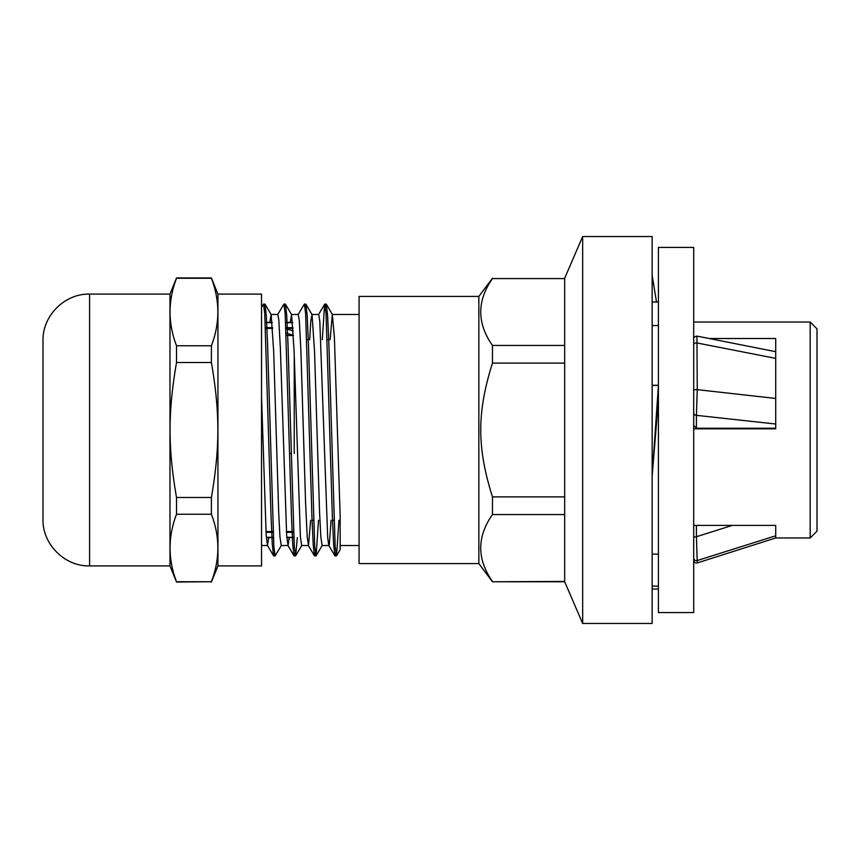<?xml version="1.0" encoding="UTF-8"?>
<svg xmlns="http://www.w3.org/2000/svg" width="860" height="860" viewBox="0 0 860 860"><rect width="100%" height="100%" fill="white"/><g stroke="black" fill="none" stroke-linecap="round" stroke-linejoin="round"><path stroke-width="1.29" d="M330.122 339.743L332.315 314.491L334.389 337.206L340.151 515.85L340.151 545.519L340.151 520.257M340.151 515.85L340.151 549.701L340.151 545.519L359.082 545.519M264.192 307.074L265.041 304.246L266.299 315.663L267.567 344L273.856 546.584L275.114 555.893L281.381 545.401M284.628 307.084L285.477 304.225L286.735 315.577L287.992 343.892L294.292 546.562L295.7 555.754L297.323 537.629M305.063 307.084L305.923 304.236L307.181 315.674L308.439 344.021L314.728 546.573L316.136 555.775L318.501 520.257M325.499 307.084L326.348 304.246L327.606 315.62L328.875 343.946L335.163 546.573L336.572 555.764L338.937 520.257M269.793 322.371L271.158 314.62L273.673 351.332L278.704 512.667L279.962 536.995L281.252 545.519M290.228 322.371L291.594 314.61L294.109 351.235L300.398 536.984L301.656 545.509L308.471 545.519L307.192 536.662L305.612 503.637L300.871 350.041L299.302 320.371L298.248 314.481L291.443 314.481M309.686 339.743L310.783 320.973L312.04 314.61L314.545 351.353L319.576 512.667L320.834 536.995L322.135 545.519M261.537 307.3L263.482 304.117L264.74 313.438L271.04 516.107L272.298 544.423L273.566 555.775L274.415 552.905M277.662 314.62L283.918 304.117L285.176 313.438L291.475 516.107L292.733 544.423L294.002 555.775L294.84 552.916M298.098 314.62L304.354 304.117L305.612 313.427L311.911 516.107L313.18 544.423L314.438 555.775L315.287 552.916M322.285 339.743L324.65 304.236L326.048 313.427L332.347 516.097L333.615 544.412L334.873 555.764L335.723 552.916M331.1 520.257L329.283 544.767L328.756 545.39L327.703 537.715L319.812 321.296L318.684 314.481L311.879 314.481M310.664 520.257L308.471 545.519M289.239 537.629L288.036 545.53L286.67 535.543L280.36 348.02L278.78 319.522L277.812 314.491L271.007 314.481M268.804 537.629L267.449 545.401L266.159 534.361L261.537 396.611M332.315 314.481L359.082 314.481M306.869 339.743L308.278 339.743M327.305 339.743L328.713 339.743M266.363 537.317L273.329 537.317L266.363 537.317M286.799 537.317L293.765 537.317L286.799 537.317M266.03 532.329L273.093 532.329M286.466 532.329L293.529 532.329M293.013 327.671L285.939 327.671M272.577 327.671L265.503 327.671M265.267 322.683L272.233 322.683M285.713 322.683L292.669 322.683M492.468 345.451C476.838 323.156 476.838 300.86 492.468 278.565L564.676 278.565L564.676 345.451L492.468 345.451L492.468 363.113L564.676 363.113L564.676 496.887L492.468 496.887C476.838 447.393 476.838 412.606 492.468 363.113M492.468 581.435C476.838 559.14 476.838 536.844 492.468 514.549L564.676 514.549L564.676 581.435L492.468 581.779L564.676 581.779L582.661 623.468L582.661 236.532L652.149 236.532L652.149 623.468L582.661 623.468M564.676 345.451L564.676 363.113M564.676 496.887L564.676 514.549M492.468 514.549L492.468 496.887M492.468 278.565L564.676 278.565M478.848 563.59L359.082 563.59L359.082 296.41L478.848 296.41L478.848 563.59L492.468 581.779M89.591 565.901L89.591 294.098C64.704 293.454 42.355 315.792 43 340.689L43 519.311C42.355 544.208 64.704 566.546 89.591 565.901L169.979 565.901L176.515 582.048L211.399 581.736L176.515 581.736C167.915 559.236 167.915 536.737 176.515 514.237L211.399 514.237C219.999 536.737 219.999 559.236 211.399 581.736M211.399 362.501C219.999 412.531 219.999 447.469 211.399 497.499L176.515 497.499C167.915 447.469 167.915 412.531 176.515 362.501L211.399 362.501L211.399 345.763L176.515 345.763C167.915 323.263 167.915 300.763 176.515 278.264L211.399 278.264C219.999 300.763 219.999 323.263 211.399 345.763M89.591 294.098L169.979 294.098L176.515 277.952L211.399 277.952L217.935 294.098L217.935 565.901L211.399 582.048M211.399 497.499L211.399 514.237M176.515 497.499L176.515 514.237M217.935 294.098L261.537 294.098L261.537 565.901L217.935 565.901M169.979 294.098L169.979 565.901M176.515 345.763L176.515 362.501M291.056 453.456L289.637 453.456M286.176 333.164L293.314 335.239M293.432 335.497L286.272 335.497M293.195 330.874L285.993 328.778M294.238 354.513L294.238 453.456M693.697 425.388L696.428 428.248L696.428 415.348A2.72 2.558 180 0 1 693.697 412.789M775.72 424.012L696.428 415.348L697.245 389.655A2.72 0.828 180 0 0 693.697 390.44M693.697 344.709A2.72 1.784 180 0 1 697.245 343.011L775.72 358.383L775.72 398.449L697.245 389.655L696.944 336.088M693.697 557.989A2.72 2.677 180 0 0 697.245 560.537L775.72 535.78L775.72 537.973L697.245 562.924L696.428 536.715L693.697 537.113M775.72 398.449L775.72 428.828L775.72 428.248L696.428 428.248M693.697 322.027L810.184 322.027L810.184 537.973L775.72 537.973M693.697 525.395L775.72 525.395L775.72 535.78M709.188 338.507L775.72 338.507L775.72 358.383M775.72 428.828L693.697 428.828M810.184 537.973L817 531.158L817 328.842L810.184 322.027M693.697 612.557L658.416 612.567L658.416 247.433L693.697 247.433L693.697 612.557M658.416 399.986L652.149 475.945M652.149 385.43L658.416 385.43L652.987 464.067M652.149 385.291L658.416 385.291M656.513 302L652.149 275.404M652.149 554.13L658.416 554.13M652.149 325.531L658.416 325.531M652.149 586.111L658.416 586.111M732.344 525.395L696.428 536.715L696.428 525.395M265.041 304.246L271.158 314.62M285.477 304.225L291.594 314.61M295.7 555.754L301.817 545.38M305.923 304.236L312.04 314.61M316.136 555.775L322.242 545.401M326.348 304.246L332.465 314.62M336.572 555.764L340.151 549.701M273.706 555.893L275.092 555.893M294.142 555.893L295.55 555.893M314.577 555.893L315.953 555.893M335.013 555.893L336.432 555.893M263.482 304.107L264.901 304.107M283.918 304.107L285.337 304.107M304.354 304.107L305.773 304.107M324.79 304.107L326.209 304.107M328.756 545.39L334.873 555.764M318.533 314.61L324.65 304.236M308.321 545.39L314.438 555.775M287.885 545.39L294.002 555.775M267.449 545.401L273.566 555.775M322.091 545.519L328.832 545.519M261.537 545.519L267.6 545.519M281.22 545.519L288.036 545.519M312.062 520.257L313.481 520.257M332.498 520.257L333.916 520.257M266.385 537.629L273.34 537.629M286.821 537.629L293.787 537.629M265.256 322.371L272.212 322.371M285.692 322.371L292.647 322.371M478.848 296.41L492.468 278.221M564.676 278.221L582.661 236.532M265.987 531.566L273.061 531.566M286.423 531.566L293.496 531.566M265.536 328.434L272.62 328.434M285.971 328.434L293.056 328.434M775.72 351.686L696.955 336.088C694.504 336.658 693.418 337.55 693.697 338.765M697.245 562.924C695.213 563.268 694.031 562.397 693.697 560.333M652.149 302L658.416 302M652.149 589.068L658.416 589.068"/></g></svg>
